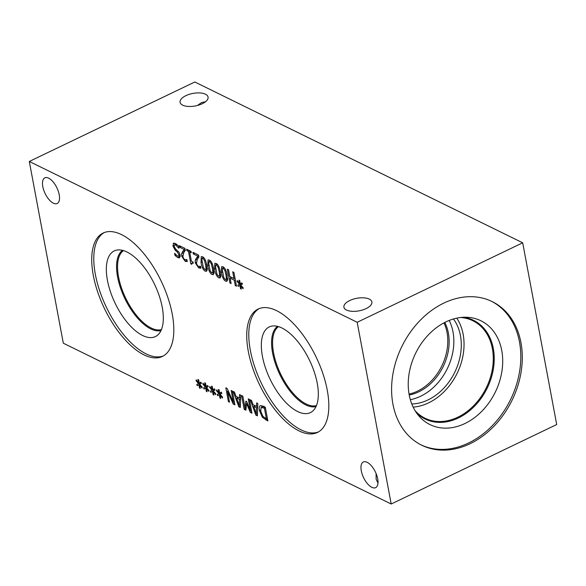 <?xml version="1.0" encoding="UTF-8"?>
<svg xmlns="http://www.w3.org/2000/svg" width="586" height="586" viewBox="0 0 586 586"><rect width="100%" height="100%" fill="white"/><g stroke="black" fill="none" stroke-linecap="round" stroke-linejoin="round"><path stroke-width="0.88" d="M181.623 253.606L184.114 249.431L179.66 247.248L179.367 245.644L184.949 248.383L185.323 250.347L183.755 252.595L182.883 256.639L183.652 258.594L184.868 259.701L186.875 259.598L187.249 261.568L185.081 261.253L181.667 256.133L181.623 253.606L183.77 252.573M179.66 247.248L181.162 246.523M184.114 249.431L185.059 248.969M182.393 251.834L185.279 250.127M184.605 251.299L184.993 250.581M186.07 259.891L186.809 259.561M195.219 260.272L197.716 256.097L193.263 253.914L192.962 252.317L198.551 255.056L198.918 257.012L197.35 259.268L196.486 263.312L197.255 265.268L198.471 266.366L200.478 266.264L200.844 268.234L198.683 267.927L195.27 262.806L195.219 260.272L197.365 259.239M193.263 253.914L194.764 253.196M197.716 256.097L198.661 255.643M195.988 258.507L198.881 256.8M198.2 257.965L198.595 257.254M199.672 266.564L200.412 266.234M204.954 269.604L206.038 268.813L205.561 264.755L204.477 260.44L202.837 258.287L201.774 259.085L203.357 267.516L204.954 269.604L207.246 268.93M203.884 257.781L202.155 258.199L203.613 257.496M207.239 269.516L206.799 269.142M205.246 271.135C203.283 270.183 201.877 267.311 201.005 262.528L201.269 256.587L202.551 256.756C204.514 257.686 205.928 260.558 206.799 265.363L206.536 271.303L205.246 271.135L207.173 270.212M203.166 257.715L203.166 257.129M211.758 272.937L212.835 272.146L212.366 268.088L211.275 263.773L209.642 261.62L208.572 262.418L210.162 270.849L211.758 272.937L214.044 272.263M210.689 261.114L208.96 261.532L210.411 260.836M214.044 272.849L213.597 272.475M212.044 274.468C210.088 273.515 208.675 270.651 207.803 265.868L208.074 259.928L209.349 260.089C211.312 261.019 212.725 263.89 213.597 268.696L213.333 274.636L212.044 274.468L213.971 273.545M209.964 261.048L209.971 260.462M218.556 276.27L219.633 275.479L219.164 271.428L218.073 267.113L216.439 264.96L215.377 265.758L216.959 274.189L218.556 276.27L220.841 275.596M217.487 264.454L215.758 264.865L217.208 264.169M220.841 276.182L220.395 275.808M218.842 277.808C216.886 276.856 215.472 273.984 214.608 269.201L214.872 263.26L216.153 263.422C218.109 264.359 219.523 267.223 220.395 272.029L220.138 277.969L218.842 277.808L220.775 276.878M216.769 264.381L216.769 263.803M225.354 279.61L226.438 278.811L225.962 274.761L224.878 270.446L223.237 268.293L222.175 269.091L223.757 277.522L225.354 279.61L227.646 278.929M224.284 267.787L222.555 268.205L224.013 267.502M227.639 279.522L227.2 279.148M225.639 281.141C223.684 280.189 222.27 277.317 221.405 272.534L221.669 266.593L222.951 266.762C224.914 267.692 226.328 270.564 227.2 275.369L226.936 281.309L225.639 281.141L227.573 280.211M223.566 267.714L223.566 267.135M237.037 281.405L237.242 280.577L239.608 283.565L238.934 280.167L239.696 280.54L240.289 283.902L241.886 282.848L242.479 284.064L240.692 284.935L243.205 287.902L242.985 288.722L240.626 285.726L241.3 289.125L240.538 288.752L239.96 285.397L238.341 286.429L237.748 285.221L239.549 284.371L237.037 281.405L237.66 281.104M239.549 284.371L242.047 283.17M240.802 284.884L240.363 283.983M239.96 285.397L240.758 285.016M240.538 288.752L241.168 288.451M240.626 285.726L241.146 285.477M240.289 283.902L242.003 283.082M239.608 283.565L240.187 283.294M229.917 282.979L227.331 269.172L228.533 269.765L229.8 276.519L233.975 278.57L232.708 271.809L233.909 272.395L236.495 286.21L235.294 285.616L234.275 280.203L230.108 278.152L231.118 283.573L229.917 282.979L230.921 282.503M230.108 278.152L231.638 277.42M234.275 280.203L235.279 279.72M235.294 285.616L236.297 285.14M233.975 278.57L234.979 278.086M186.883 250.61L186.619 249.204L191.043 251.372L191.307 252.778L189.659 251.973L191.395 261.231L193.036 262.037L193.27 263.304L191.981 263.026L191.761 264.308L190.824 263.846L188.494 251.401L186.883 250.61L188.201 249.98M188.494 251.401L189.813 250.771M190.824 263.846L191.747 263.407M189.659 251.973L190.977 251.343M174.137 243.08L173.192 243.534L175.324 243.439L178.496 245.974L178.928 248.281L175.712 245.073L174.467 244.86L174.123 246.384L175.632 249.05L179.111 252.434L180.166 255.218L179.492 257.877L177.858 257.672L175.002 255.459L174.584 253.262L177.485 256.045L178.591 256.199L178.95 254.793L177.368 252.061L175.368 250.427L172.921 246.061L173.61 243.197M175.463 244.384L175.426 243.49M175.002 255.459L176.034 254.961M180.268 256.324L179.411 255.804M357.189 322.285L29.3 161.465L63.31 343.198L391.199 504.011L357.189 322.285L522.69 242.802L194.801 81.989L29.3 161.465M361.291 470.792A14.225 6.549 64.3 0 1 363.335 461.988A14.225 6.549 64.3 0 1 371.546 465.973A14.225 6.549 64.3 0 1 377.699 478.843A14.225 6.549 64.3 0 1 375.655 487.64A14.225 6.549 64.3 0 1 367.437 483.655A14.225 6.549 64.3 0 1 361.291 470.792M42.807 186.641A14.225 6.549 64.3 0 1 44.851 177.836A14.225 6.549 64.3 0 1 53.062 181.821A14.225 6.549 64.3 0 1 59.208 194.684A14.225 6.549 64.3 0 1 57.164 203.489A14.225 6.549 64.3 0 1 48.953 199.504A14.225 6.549 64.3 0 1 42.807 186.641M248.31 351.402A68.445 31.498 64.3 0 1 258.148 309.064A68.445 31.498 64.3 0 1 297.659 328.226A68.445 31.498 64.3 0 1 327.244 390.122A68.445 31.498 64.3 0 1 317.407 432.468A68.445 31.498 64.3 0 1 277.896 413.298A68.445 31.498 64.3 0 1 248.31 351.402M93.306 275.383A68.445 31.498 64.3 0 1 103.143 233.038A68.445 31.498 64.3 0 1 142.654 252.2A68.445 31.498 64.3 0 1 172.24 314.096A68.445 31.498 64.3 0 1 162.403 356.442A68.445 31.498 64.3 0 1 122.892 337.28A68.445 31.498 64.3 0 1 93.306 275.383M198.529 383.654L196.017 380.68L196.222 379.86L198.595 382.848L197.914 379.45L198.676 379.823L199.277 383.185L200.873 382.123L201.467 383.347L199.672 384.211L202.185 387.185L201.972 388.005L199.606 385.002L200.287 388.408L199.518 388.035L198.94 384.68L197.321 385.713L196.735 384.497L201.027 382.453M212.132 390.32L209.62 387.353L209.825 386.526L212.191 389.522L211.517 386.115L212.279 386.489L212.872 389.851L214.469 388.796L215.062 390.012L213.275 390.884L215.787 393.851L215.567 394.671L213.209 391.675L213.883 395.074L213.121 394.7L212.542 391.345L210.923 392.386L210.33 391.17L214.63 389.119M228.408 401.637L225.822 387.829L227.17 388.489L233.411 402.362L231.184 390.459L232.305 391.008L234.891 404.816L233.177 403.981L227.485 391.258L229.529 402.194L228.408 401.637L229.338 401.19M239.535 394.554L240.758 395.154L240.289 407.468L238.802 406.743L233.162 391.426L234.437 392.056L235.982 396.319L239.44 398.011L239.535 394.554M260.455 405.6L265.312 407.197L267.897 421.012L262.382 417.305L259.459 410.588C259.019 407.988 259.276 406.362 260.228 405.71L260.338 405.651M256.617 402.934L257.84 403.534L257.371 415.848L255.884 415.115L250.244 399.806L251.519 400.428L253.064 404.692L256.522 406.391L256.617 402.934M244.201 409.387L241.615 395.572L242.824 396.165L245.051 408.061L245.9 401.132L246.633 401.491L250.486 410.735L248.259 398.832L249.387 399.388L251.973 413.196L250.325 412.39L246.625 403.593L245.878 410.207L244.201 409.387L246.069 408.486M218.93 393.66L216.417 390.686L216.622 389.866L218.988 392.854L218.314 389.456L219.076 389.829L219.677 393.191L221.274 392.129L221.867 393.353L220.072 394.217L222.585 397.191L222.372 398.011L220.006 395.008L220.688 398.414L219.918 398.041L219.34 394.686L217.721 395.718L217.135 394.503L221.427 392.459M205.327 386.987L202.822 384.02L203.027 383.193L205.393 386.181L204.712 382.783L205.481 383.156L206.074 386.518L207.671 385.463L208.264 386.679L206.477 387.551L208.982 390.518L208.77 391.338L206.411 388.342L207.085 391.741L206.323 391.367L205.737 388.013L204.118 389.045L203.532 387.837L207.832 385.786M202.822 384.02L203.437 383.72M206.58 387.5L206.147 386.592M205.737 388.013L206.543 387.624M206.323 391.367L206.953 391.067M206.411 388.342L206.931 388.086M206.074 386.518L207.788 385.698M205.393 386.181L205.964 385.91M216.417 390.686L217.04 390.386M220.182 394.166L219.743 393.265M219.34 394.686L220.138 394.297M219.918 398.041L220.548 397.733M220.006 395.008L220.534 394.759M219.677 393.191L221.383 392.371M218.988 392.854L219.567 392.576M246.625 403.593L247.358 403.241M250.325 412.39L251.694 411.731M250.486 410.735L251.423 410.281M245.051 408.061L246.179 407.519M256.485 407.797L253.687 406.42L256.302 413.613L256.485 407.797L257.701 407.211M256.302 413.613L257.474 413.049M253.687 406.42L255.152 405.717M256.522 406.391L257.752 405.798M255.884 415.115L257.422 414.375M266.396 418.829L264.403 408.193L261.158 407.438L260.719 411.226L262.931 416.375L266.396 418.829L267.399 418.345M264.403 408.193L265.407 407.717M263.927 406.083L261.158 407.438M261.847 407.087L262.045 405.666M239.403 399.418L236.605 398.048L239.22 405.234L239.403 399.418L240.619 398.832M239.22 405.234L240.392 404.677M236.605 398.048L238.07 397.345M239.44 398.011L240.67 397.425M238.802 406.743L240.341 406.003M227.485 391.258L228.247 390.884M233.177 403.981L234.605 403.293M233.411 402.362L234.349 401.915M209.62 387.353L210.242 387.053M213.385 390.833L212.945 389.932M212.542 391.345L213.341 390.965M213.121 394.7L213.751 394.4M213.209 391.675L213.729 391.426M212.872 389.851L214.586 389.031M212.191 389.522L212.769 389.243M196.017 380.68L196.64 380.387M199.782 384.16L199.343 383.259M198.94 384.68L199.738 384.291M199.518 388.035L200.148 387.727M199.606 385.002L200.134 384.753M199.277 383.185L200.983 382.365M198.595 382.848L199.167 382.57M205.518 101.737L201.577 102.572L197.46 105.458M202.287 103.715A14.225 6.373 169.4 0 1 188.216 106.432A14.225 6.373 169.4 0 1 180.1 102.308A14.225 6.373 169.4 0 1 185.879 95.665A14.225 6.373 169.4 0 1 199.951 92.947A14.225 6.373 169.4 0 1 208.067 97.071A14.225 6.373 169.4 0 1 202.287 103.715M366.111 308.602A14.225 6.373 169.4 0 1 352.04 311.32A14.225 6.373 169.4 0 1 343.923 307.196A14.225 6.373 169.4 0 1 349.703 300.552A14.225 6.373 169.4 0 1 363.774 297.835A14.225 6.373 169.4 0 1 371.89 301.958A14.225 6.373 169.4 0 1 366.111 308.602M377.985 483.113L376.117 479.216L376.095 473.539M409.05 394.1A46.528 35.665 116.1 0 0 417.43 391.17A46.528 35.665 116.1 0 0 443.983 322.871M444.803 322.447A46.528 35.665 -63.9 0 1 443.155 366.646A46.528 35.665 -63.9 0 1 409.211 395.008M410.317 399.681A50.909 39.028 116.1 0 0 420.631 396.231A50.909 39.028 116.1 0 0 449.176 320.461M413.145 407.116A54.286 41.613 116.1 0 0 428.622 402.846A54.286 41.613 116.1 0 0 456.78 318.139M411.768 403.966A50.909 39.028 116.1 0 0 454.736 372.322A50.909 39.028 116.1 0 0 453.454 318.982M460.699 317.495A54.286 41.613 -63.9 0 1 472.829 320.732A54.286 41.613 -63.9 0 1 492.372 348.611A54.286 41.613 -63.9 0 1 474.045 405.314A54.286 41.613 -63.9 0 1 425.018 418.214A54.286 41.613 -63.9 0 1 415.027 410.61M491.427 301.241A79.989 61.31 -63.9 0 1 519.482 341.946A79.989 61.31 -63.9 0 1 492.841 425.114A79.989 61.31 -63.9 0 1 420.99 444.855M520.961 342.671A79.989 61.31 -63.9 0 1 493.961 426.212A79.989 61.31 -63.9 0 1 421.722 445.221A79.989 61.31 -63.9 0 1 392.928 404.15A79.989 61.31 -63.9 0 1 419.928 320.608A79.989 61.31 -63.9 0 1 492.167 301.592A79.989 61.31 -63.9 0 1 520.961 342.671M409.196 394.905A57.816 44.324 -63.9 0 1 466.866 317.26A57.816 44.324 -63.9 0 1 501.741 350.465A57.816 44.324 -63.9 0 1 475.561 416.873A57.816 44.324 -63.9 0 1 418.616 415.628A57.816 44.324 -63.9 0 1 409.196 394.905M463.438 317.268A54.967 42.133 -63.9 0 1 473.532 320.322A54.967 42.133 -63.9 0 1 493.317 348.545A54.967 42.133 -63.9 0 1 474.763 405.959A54.967 42.133 -63.9 0 1 425.121 419.019A54.967 42.133 -63.9 0 1 416.529 412.91M473.525 320.322A54.967 42.133 -63.9 0 1 493.302 348.545A54.967 42.133 -63.9 0 1 474.755 405.952A54.967 42.133 -63.9 0 1 425.114 419.019M161.421 329.588A43.965 20.232 64.3 0 1 125.69 298.142A43.965 20.232 64.3 0 1 123.485 250.588M163.413 355.907A68.445 31.498 64.3 0 1 95.357 274.395A68.445 31.498 64.3 0 1 104.183 232.583M107.428 280.313A47.517 21.872 64.3 0 1 117.193 250.017A47.517 21.872 64.3 0 1 162.227 307.189A47.517 21.872 64.3 0 1 157.934 334.862A47.517 21.872 64.3 0 1 129.909 325.472A47.517 21.872 64.3 0 1 107.428 280.313M117.588 277.031A44.668 20.554 64.3 0 1 122.481 250.317A44.668 20.554 64.3 0 0 117.61 277.017A44.668 20.554 64.3 0 0 161.004 330.548A44.668 20.554 64.3 0 1 117.61 277.017M316.433 405.593A43.95 20.224 64.3 0 1 280.716 374.154A43.95 20.224 64.3 0 1 278.511 326.622M318.418 431.933A68.445 31.498 64.3 0 1 250.361 350.421A68.445 31.498 64.3 0 1 259.188 308.61M262.425 356.339A47.517 21.872 64.3 0 1 272.197 326.043A47.517 21.872 64.3 0 1 317.231 383.215A47.517 21.872 64.3 0 1 312.939 410.881A47.517 21.872 64.3 0 1 284.913 401.498A47.517 21.872 64.3 0 1 262.425 356.339M272.6 353.05A44.668 20.554 64.3 0 1 277.486 326.343A44.668 20.554 64.3 0 0 272.615 353.043A44.668 20.554 64.3 0 0 316.015 406.567A44.668 20.554 64.3 0 1 272.6 353.05M391.199 504.011L556.7 424.535L522.69 242.802M181.667 256.133L182.773 255.606M185.081 261.253L187.015 260.33M195.27 262.806L196.376 262.279M198.683 267.927L200.617 266.996M206.038 268.813L207.21 268.249M205.561 264.755L206.58 264.271M204.477 260.44L205.29 260.052M201.005 262.528L202.045 262.03M212.835 272.146L214.007 271.582M212.366 268.088L213.377 267.604M211.275 263.773L212.088 263.385M207.803 265.868L208.843 265.37M219.633 275.479L220.805 274.915M219.164 271.428L220.175 270.937M218.073 267.113L218.886 266.718M214.608 269.201L215.641 268.703M226.438 278.811L227.61 278.255M225.962 274.761L226.98 274.277M224.878 270.446L225.691 270.058M221.405 272.534L222.446 272.036M172.921 246.061L174.071 245.505M175.368 250.427L176.591 249.834M177.368 252.061L178.466 251.533M178.95 254.793L179.953 254.309M177.858 257.672L180.261 256.522M175.712 245.073L176.943 244.479M263.488 407.746L264.975 407.028M259.459 410.588L260.543 410.068M262.382 417.305L263.348 416.844M265.832 419.994L267.553 419.173M186.853 259.583L186.443 259.781M200.456 266.256L200.046 266.454M193.116 262.484L191.981 263.026M180.202 255.423L178.591 256.199M176.283 243.988L174.467 244.86"/></g></svg>
